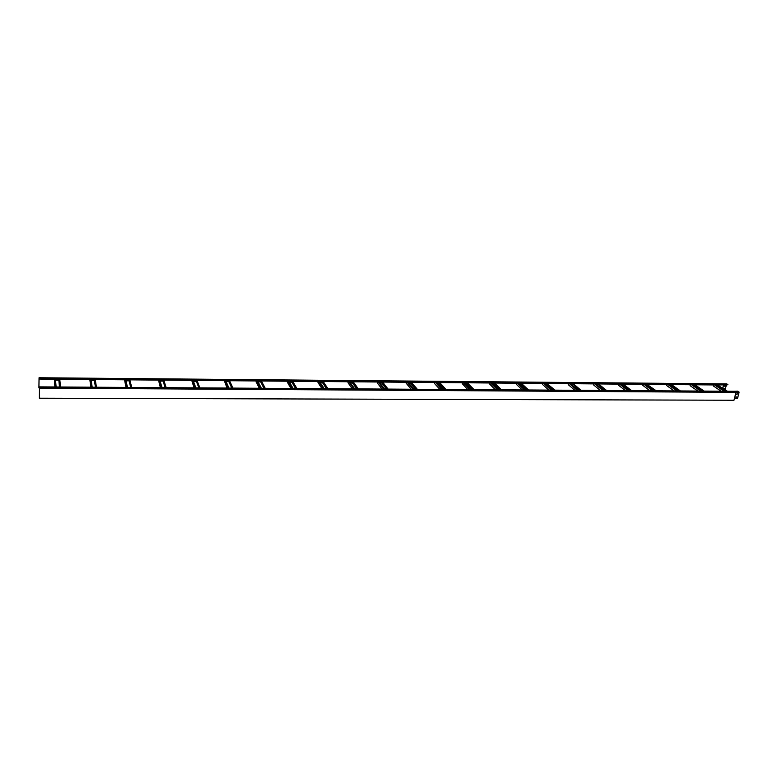 <?xml version="1.0" encoding="UTF-8"?>
<svg xmlns="http://www.w3.org/2000/svg" width="778" height="778" viewBox="0 0 778 778"><rect width="100%" height="100%" fill="white"/><g stroke="black" fill="none" stroke-linecap="round" stroke-linejoin="round"><path stroke-width="1.17" d="M39.085 379.051L38.9 387.882L39.046 377.982L39.085 379.051L291.76 381.259L296.048 388.504M291.76 381.259L292.625 381.259L296.924 388.504M288.045 381.22L292.275 388.475M288.91 381.23L293.16 388.485M291.672 381.249L295.961 388.504M287.471 381.22L287.364 382.261L290.972 388.465M289.455 382.163L291.828 382.183L295.552 388.494M291.828 382.183L291.886 381.609M292.625 381.259L546.769 383.486L554.335 390.148M546.769 383.486L555.064 390.148M543.647 383.457L551.174 390.128M544.376 383.466L551.913 390.128M546.623 383.486L554.189 390.148M542.636 383.447L542.451 384.41L548.869 390.109M545.349 384.322L546.205 384.332L552.788 390.138M546.205 384.332L546.37 383.476M547.488 383.486L646.897 384.361L655.572 390.789M646.897 384.361L656.253 390.799M643.999 384.332L652.635 390.77M644.67 384.342L653.325 390.78M646.732 384.361L655.397 390.789M642.832 384.322L642.628 385.246L649.99 390.76M645.789 385.168L653.666 390.78M646.129 385.168L646.314 384.351M58.768 379.217L59.468 386.997L58.758 379.217M59.77 379.226L60.49 386.997M54.46 379.178L55.092 386.967M55.471 379.187L56.113 386.977M54.372 379.178L54.888 386.967M55.549 380.189L58.846 380.218M39.493 387.609L39.483 386.87L734.802 391.295L735.988 392.297L733.965 400.252L39.377 398.219L39.493 387.609M622.546 384.147L630.958 390.634M623.227 384.147L631.648 390.644M619.589 384.118L627.972 390.614M620.28 384.128L628.673 390.624M622.381 384.147L630.793 390.634M618.461 384.108L618.267 385.042L625.405 390.595M621.359 384.964L629.139 390.624M621.826 384.964L622.001 384.137M520.56 383.253L527.815 389.982M521.299 383.262L528.563 389.982M517.38 383.223L524.605 389.953M518.119 383.233L525.354 389.963M520.414 383.253L527.678 389.973M516.407 383.214L516.232 384.186L522.388 389.943M519.052 384.099L520.064 384.108L526.375 389.973M520.064 384.108L520.219 383.253M493.855 383.019L500.799 389.807M494.604 383.029L501.557 389.807M490.617 382.99L497.521 389.788M491.375 383L498.28 389.788M493.719 383.019L500.662 389.807M489.683 382.98L489.518 383.962L495.401 389.768M492.26 383.875L493.417 383.885L499.447 389.797M493.417 383.885L493.563 383.019M322.364 381.521L327.081 388.699M323.22 381.531L327.946 388.708M318.727 381.492L323.395 388.679M319.573 381.502L324.251 388.679M322.277 381.521L326.993 388.699M318.095 381.483L317.988 382.523L321.956 388.669M320.176 382.426L322.355 382.445L326.459 388.699M322.355 382.445L322.432 381.755M647.568 384.361L717.404 384.974L726.798 391.246M717.404 384.974L727.44 391.246M714.661 384.954L724.017 391.227M715.303 384.954L724.668 391.227M717.228 384.974L726.613 391.246M713.397 384.935L713.183 385.839L721.157 391.208M716.499 385.762L716.694 384.964M162.845 380.131L165.218 387.668M163.779 380.141L166.171 387.677M158.809 380.092L161.114 387.639M159.753 380.102L162.077 387.648M162.797 380.131L165.169 387.668M158.498 380.092L160.394 387.639M160.044 381.074L163.098 381.094M736.747 394.456L737.651 393.833M735.969 397.5L736.873 396.887M737.563 393.814L736.785 394.485L737.563 393.814M734.675 398.676L737.476 398.686L739.081 392.375L736.28 392.365L734.383 398.618M736.785 396.868L736.007 397.539L736.785 396.868M739.081 392.375L737.826 391.159L734.802 391.295M39.483 386.87L39.377 398.219M39.532 388.125L736.28 392.365L735.025 391.149M129.858 379.839L131.706 387.454M128.895 379.829L130.733 387.444M125.735 379.8L127.524 387.425M124.772 379.8L126.542 387.425M411.416 382.299L417.329 389.272M410.619 382.29L416.522 389.272M407.993 382.27L413.857 389.253M407.186 382.261L413.04 389.243M261.398 380.987L265.249 388.31M260.523 380.977L264.355 388.3M257.615 380.957L261.408 388.28M256.73 380.948L260.513 388.271M694.968 384.779L704.139 391.101M694.316 384.77L703.477 391.101M692.177 384.75L701.309 391.081M691.516 384.75L700.647 391.081M573.201 383.71L581.069 390.313M572.491 383.71L580.349 390.313M570.138 383.69L577.976 390.293M569.428 383.68L577.257 390.293M382.591 382.047L388.125 389.088M381.784 382.037L387.298 389.078M379.1 382.017L384.585 389.068M378.283 382.008L383.758 389.058M95.188 379.538L96.491 387.23M95.461 387.22L94.187 379.528L95.49 387.22M90.977 379.499L92.212 387.201M89.995 379.489L91.211 387.201M229.539 380.714L232.923 388.096M228.635 380.705L232.009 388.096M225.669 380.675L228.995 388.076M224.764 380.666L228.08 388.066M353.202 381.794L358.337 388.903M352.366 381.784L357.501 388.893M349.633 381.765L354.729 388.874M348.797 381.755L353.883 388.874M467.403 382.786L474.026 389.632M466.635 382.786L473.248 389.632M464.106 382.757L470.69 389.613M463.338 382.757L469.902 389.613M196.999 380.423L199.897 387.891M196.085 380.423L198.964 387.882M193.051 380.393L195.891 387.862M192.127 380.384L194.957 387.852M598.447 383.933L606.597 390.478M597.747 383.933L605.887 390.478M595.442 383.904L603.553 390.459M594.742 383.904L602.843 390.459M439.687 382.543L445.95 389.457M438.899 382.543L445.162 389.447M436.322 382.513L442.546 389.438M435.534 382.513L441.748 389.428M671.482 384.575L680.41 390.945M670.821 384.565L679.739 390.945M668.633 384.546L677.531 390.935M667.971 384.546L676.86 390.926M128.856 379.829L130.694 387.444M124.529 379.79L125.987 387.415M125.958 380.782L129.09 380.812M408.742 383.175L410.385 383.184L410.512 382.299L416.405 389.272M406.398 382.261L406.262 383.262L411.241 389.233M410.385 383.184L415.51 389.263M724.921 386.267L725.096 385.567L724.289 386.189M723.589 385.032L722.811 388.154M726.428 384.75L725.184 389.739M724.376 389.204L724.474 388.611L723.608 388.689M725.174 385.577L724.824 386.209M724.425 388.592L724.289 389.146M718.045 384.984L727.838 384.76L724.872 384.74L723.929 383.836L725.096 384.585M39.095 378.662L724.872 384.74M723.812 383.894L39.046 377.748L724.007 383.865L726.778 383.894L727.868 384.614M38.9 387.882L39.522 387.891M723.501 385.022L722.733 388.105M260.445 380.977L264.287 388.3M256.215 380.948L256.127 381.998L259.346 388.271M258.101 381.901L260.669 381.92L264.014 388.3M694.141 384.77L703.302 391.091M690.29 384.74L690.076 385.645L697.856 391.062M693.354 385.567L701.416 391.081M693.451 385.567L693.645 384.77M572.336 383.71L580.203 390.313M568.378 383.671L568.193 384.624L574.854 390.274M571.149 384.536L578.706 390.303M571.879 384.546L572.044 383.7M381.677 382.037L387.191 389.078M377.544 382.008L377.408 383.019L382.076 389.049M379.81 382.922L381.619 382.941L386.413 389.078M381.619 382.941L381.726 382.105M89.83 379.489L90.822 387.191M91.143 380.491L94.352 380.52M228.567 380.705L231.941 388.096M224.317 380.666L227.05 388.066M226.097 381.628L228.878 381.658L231.805 388.096M352.269 381.784L357.394 388.893M348.116 381.745L347.99 382.776L352.317 388.864M350.295 382.679L352.278 382.698L356.742 388.883M352.278 382.698L352.376 381.92M466.508 382.786L473.121 389.632M462.453 382.747L462.297 383.729L467.889 389.593M464.952 383.642L466.265 383.651L472.013 389.622M466.265 383.651L466.411 382.776M196.027 380.423L198.905 387.882M191.748 380.384L194.082 387.852M193.421 381.356L196.396 381.376M597.592 383.924L605.731 390.478M593.653 383.894L593.458 384.838L600.363 390.439M596.483 384.75L604.156 390.468M597.076 384.76L597.251 383.924M438.782 382.543L445.035 389.447M434.698 382.504L434.552 383.496L439.842 389.418M437.119 383.408L438.598 383.418L444.034 389.447M438.598 383.418L438.724 382.543M670.646 384.565L679.564 390.945M666.775 384.536L666.561 385.45L674.137 390.906M669.78 385.373L677.755 390.935M670.004 385.373L670.189 384.565M39.522 387.804L738.964 391.908M726.691 383.865L723.929 383.836"/></g></svg>

